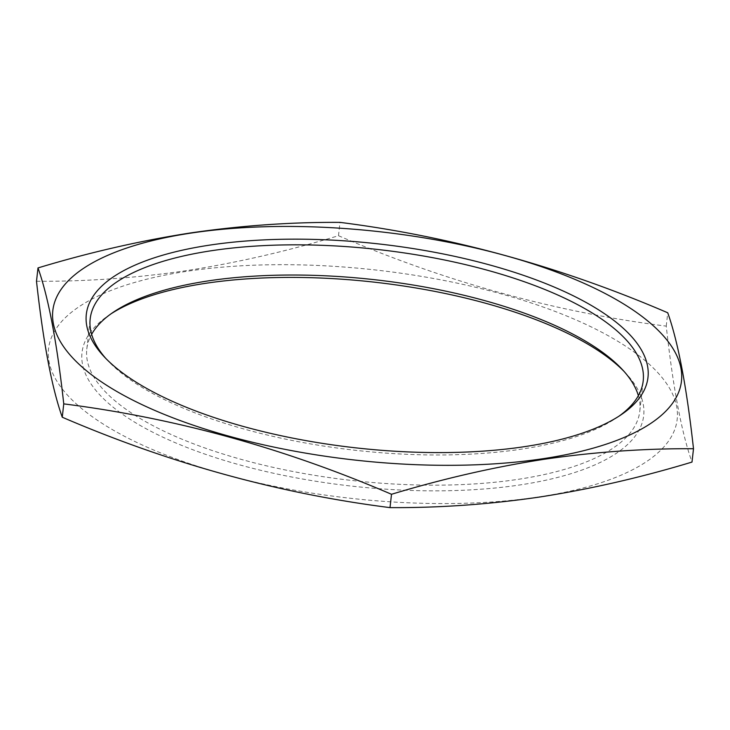 <?xml version="1.0" encoding="UTF-8"?>
<svg xmlns="http://www.w3.org/2000/svg" width="730" height="730" viewBox="0 0 730 730"><rect width="100%" height="100%" fill="white"/><g stroke="black" fill="none" stroke-linecap="round" stroke-linejoin="round"><path stroke-width="0.55" stroke-dasharray="3.65 2.74" d="M110.905 313.9A282.592 102.602 6.4 0 0 108.679 315.378A282.592 102.602 6.4 0 0 179.918 444.661A282.592 102.602 6.4 0 0 520.244 484.893A282.592 102.602 6.4 0 0 625.948 373.404A282.592 102.602 6.4 0 0 624.095 371.46M638.367 395.66A278.249 101.023 -173.6 0 1 639.818 411.109A278.249 101.023 -173.6 0 1 518.273 479.318A278.249 101.023 -173.6 0 1 228.554 455.712A278.249 101.023 -173.6 0 1 86.797 349.077A278.249 101.023 -173.6 0 1 91.633 334.34M105.905 358.54A278.249 101.023 6.4 0 0 107.648 360.456A278.249 101.023 6.4 0 0 521.658 449.123A278.249 101.023 6.4 0 0 616.959 417.587A278.249 101.023 6.4 0 0 619.095 416.1M539.005 496.911A316.291 114.838 6.4 0 0 623.493 344.806A316.291 114.838 6.4 0 0 186.707 271.332A316.291 114.838 6.4 0 0 102.218 423.437A316.291 114.838 6.4 0 0 539.005 496.911M36.5 281.269C85.957 281.561 135.835 278.03 186.132 270.675C236.584 262.827 287.374 251.175 338.492 235.717C445.939 281.917 555.192 312.057 666.244 326.118C673.023 387.502 681.61 432.817 692.004 462.072M338.492 235.717L339.988 222.376M666.244 326.118L667.74 312.778M113.04 312.413L108.679 315.378M107.648 360.456L104.052 356.596M86.797 349.077L90.182 318.891M639.818 411.109L643.203 380.923M616.959 417.587L621.321 414.622M622.352 369.544L625.948 373.404"/><path stroke-width="1.09" d="M624.095 371.46A282.592 102.602 6.4 0 0 205.468 283.349A282.592 102.602 6.4 0 0 110.905 313.9M91.633 334.34A278.249 101.023 -173.6 0 1 113.04 312.413A278.249 101.023 -173.6 0 1 208.342 280.877A278.249 101.023 -173.6 0 1 622.352 369.544A278.249 101.023 -173.6 0 1 638.367 395.66M524.532 446.651A282.592 102.602 -173.6 0 1 104.052 356.596A282.592 102.602 -173.6 0 1 209.756 245.107A282.592 102.602 -173.6 0 1 550.082 285.339A282.592 102.602 -173.6 0 1 621.321 414.622A282.592 102.602 -173.6 0 1 524.532 446.651M619.095 416.1A278.249 101.023 6.4 0 0 643.203 380.923A278.249 101.023 6.4 0 0 501.446 274.288A278.249 101.023 6.4 0 0 211.727 250.682A278.249 101.023 6.4 0 0 90.182 318.891A278.249 101.023 6.4 0 0 105.905 358.54M693.5 448.731L692.004 462.072C640.885 477.52 590.105 489.173 539.643 497.03C489.346 504.384 439.478 507.916 390.012 507.624L391.508 494.283C442.736 478.798 493.526 467.145 543.868 459.325C594.275 451.961 644.152 448.43 693.5 448.731C686.711 387.338 678.124 342.023 667.74 312.778C560.293 266.578 451.04 236.438 339.988 222.376C290.64 222.075 240.763 225.607 190.357 232.97C140.014 240.8 89.224 252.452 37.996 267.928C48.39 297.183 56.976 342.498 63.756 403.882C174.808 417.943 284.061 448.083 391.508 494.283M543.293 458.668A316.291 114.838 6.4 0 0 627.782 306.563A316.291 114.838 6.4 0 0 190.995 233.089A316.291 114.838 6.4 0 0 106.507 385.194A316.291 114.838 6.4 0 0 543.293 458.668M390.012 507.624C278.96 493.562 169.707 463.422 62.26 417.222L63.756 403.882M62.26 417.222C51.876 387.977 43.289 342.662 36.5 281.269L37.996 267.928"/></g></svg>
